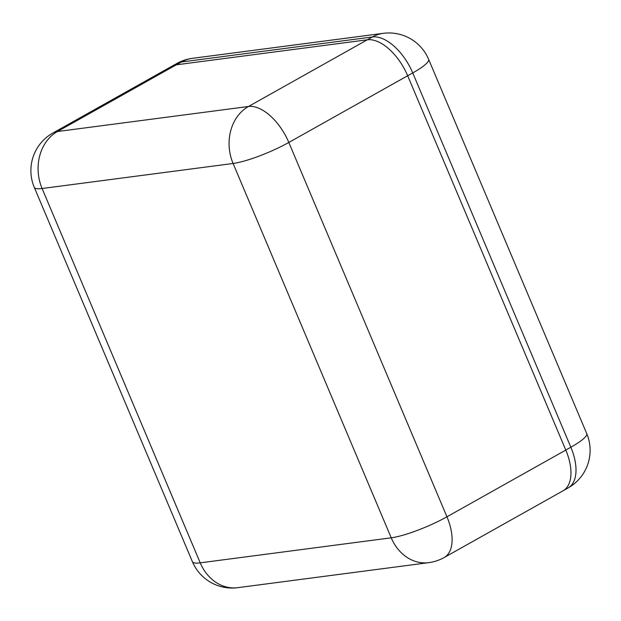 <?xml version="1.0" encoding="UTF-8"?>
<svg xmlns="http://www.w3.org/2000/svg" width="621" height="621" viewBox="0 0 621 621"><rect width="100%" height="100%" fill="white"/><g stroke="black" fill="none" stroke-linecap="round" stroke-linejoin="round"><path stroke-width="0.93" d="M176.333 64.817L57.481 131.52A43.097 22.806 -119.3 0 0 52.894 133.018L171.745 66.315A43.097 22.806 60.7 0 1 176.333 64.817L367.329 39.791A43.097 22.806 60.7 0 1 407.671 75.746L565.801 450.085A43.097 22.806 60.7 0 1 563.061 490.792L444.209 557.503A43.097 22.806 -119.3 0 0 446.949 516.796L565.801 450.085A43.097 22.806 -119.3 0 0 565.785 450.062L570.846 447.221L412.74 72.929L407.679 75.77A43.097 22.806 -119.3 0 0 407.671 75.746L288.819 142.457L446.949 516.796A43.097 7.584 157.1 0 1 391.222 537.817L233.092 163.478L42.096 188.505L200.226 562.843L391.222 537.817A43.097 35.77 -97.5 0 0 428.715 562.657A43.097 43.097 0 0 0 444.209 557.503M52.894 133.018A43.097 43.097 0 0 0 34.287 187.379A43.097 7.584 157.1 0 0 42.096 188.505A43.097 35.77 -97.5 0 1 57.481 131.52L248.478 106.494L367.329 39.791M248.478 106.494A43.097 35.77 82.5 0 0 233.092 163.478A43.097 7.584 157.1 0 0 288.819 142.457A43.097 22.806 -119.3 0 0 248.478 106.494M237.711 587.676A43.097 35.77 82.5 0 1 200.226 562.843A43.097 7.584 157.1 0 1 192.409 561.718A43.097 43.097 0 0 0 237.711 587.676L428.715 562.657M367.399 39.783L372.398 36.973L181.402 61.999L176.403 64.801M372.398 36.973A43.097 22.806 60.7 0 1 412.74 72.929A43.097 7.584 157.1 0 0 428.606 59.282A43.097 43.097 0 0 0 383.304 33.324A43.097 35.77 82.5 0 0 372.398 36.973M192.316 58.343A43.097 43.097 0 0 0 176.822 63.497A43.097 22.806 60.7 0 1 181.402 61.999A43.097 35.77 -97.5 0 1 192.316 58.343L383.304 33.324M428.606 59.282L586.713 433.574A43.097 7.584 157.1 0 1 570.846 447.221A43.097 22.806 60.7 0 1 568.106 487.927L563.759 490.365M34.287 187.379L192.409 561.718M176.822 63.497L172.475 65.935M568.106 487.927A43.097 43.097 0 0 0 586.713 433.574"/></g></svg>

